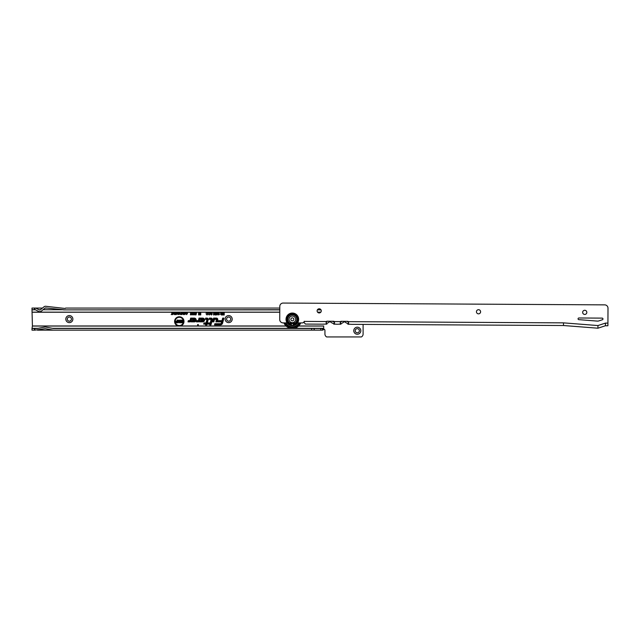 <?xml version="1.0" encoding="UTF-8"?>
<svg xmlns="http://www.w3.org/2000/svg" width="640" height="640" viewBox="0 0 640 640"><rect width="100%" height="100%" fill="white"/><g stroke="black" fill="none" stroke-linecap="round" stroke-linejoin="round"><path stroke-width="0.96" d="M198.384 324.912A0.416 0.416 0 0 0 197.968 324.496A0.416 0.416 0 0 0 197.552 324.912A0.416 0.416 0 0 0 197.968 325.328A0.416 0.416 0 0 0 198.384 324.912M183.44 321.44A4.144 4.144 0 0 0 179.296 317.304A4.144 4.144 0 0 0 175.152 321.44A4.144 4.144 0 0 0 179.296 325.584A4.144 4.144 0 0 0 183.44 321.44M183.552 321.44A4.256 4.256 0 0 0 179.296 317.192A4.256 4.256 0 0 0 175.048 321.44A4.256 4.256 0 0 0 179.296 325.696A4.256 4.256 0 0 0 183.552 321.44M286.056 325.968L180.472 325.968A4.672 4.672 0 0 0 179.296 316.768A4.672 4.672 0 0 0 178.12 325.968L32.416 325.968L32 328.48L37.24 328.48L45.28 326.984L53.312 328.48L322.6 328.48L323.68 328.416L323.696 325.952L323.696 329.144A1.248 1.248 0 0 1 324.936 330.392L324.936 334.04A3.32 3.32 0 0 0 326.648 336.944L361.392 336.944A3.32 3.32 0 0 0 363.104 334.04L363.104 324.4M179.896 325.968A4.568 4.568 0 0 0 183.864 321.44A4.568 4.568 0 0 0 179.296 316.88A4.568 4.568 0 0 0 174.736 321.44A4.568 4.568 0 0 0 178.696 325.968M207.768 319.432A0.896 0.896 0 0 0 206.872 318.536L205.888 318.872L206.872 318.872A0.568 0.568 0 0 1 207.416 319.584L206.408 323.352L204.336 323.352L206.32 323.688L206.104 324.48L206.664 323.688L208.776 323.688L206.752 323.352L207.736 319.664A0.896 0.896 0 0 0 207.768 319.432M207.88 319.432A1.008 1.008 0 0 0 206.872 318.424L205.896 318.424L205.744 318.984L206.872 318.984A0.456 0.456 0 0 1 207.312 319.552L206.32 323.24L204.256 323.24L204.104 323.792L206.176 323.792L205.96 324.592L206.536 324.592L206.744 323.792L208.864 323.792L209.008 323.24L206.896 323.24L207.848 319.696A1.008 1.008 0 0 0 207.88 319.432M208.2 319.432A1.328 1.328 0 0 0 206.872 318.104L205.648 318.104L205.328 319.304L207 319.472L206.08 322.92L204.008 322.92L203.688 324.112L205.76 324.112L205.544 324.912L206.784 324.912L206.992 324.112L209.112 324.112L209.432 322.92L207.312 322.92L208.152 319.776A1.328 1.328 0 0 0 208.2 319.432M205.688 324.8L206.696 324.8L206.912 324.008L209.024 324.008L209.28 323.032L207.168 323.032L208.048 319.752A1.216 1.216 0 0 0 206.872 318.216L205.728 318.216L205.472 319.192L207.112 319.496L206.16 323.032L204.088 323.032L203.832 324.008L205.904 324.008L205.544 324.912M211.048 318.872A0.568 0.568 0 0 1 211.592 319.584L210.28 324.48L211.912 319.664A0.896 0.896 0 0 0 211.048 318.536L209.664 318.872L211.048 318.984A0.456 0.456 0 0 1 211.48 319.552L210.136 324.592L210.704 324.592L212.016 319.696A1.008 1.008 0 0 0 211.048 318.424L209.672 318.424L209.52 318.984L211.048 318.984M212.376 319.432A1.328 1.328 0 0 0 211.048 318.104L209.424 318.104L209.104 319.304L211.176 319.432L209.72 324.912L210.952 324.912L212.328 319.776A1.328 1.328 0 0 0 212.376 319.432M210.864 324.8L212.224 319.752A1.216 1.216 0 0 0 211.048 318.216L209.512 318.216L209.248 319.192L211.288 319.432L209.864 324.8L210.952 324.912M216.44 318.872A0.568 0.568 0 0 1 216.984 319.584L216.488 321.424L217.304 319.664A0.896 0.896 0 0 0 216.44 318.536L213.928 318.536L213.152 321.424L214.184 318.872L216.44 318.984A0.456 0.456 0 0 1 216.872 319.552L216.344 321.536L216.92 321.536L217.408 319.696A1.008 1.008 0 0 0 216.44 318.424L213.84 318.424L213.008 321.536L213.584 321.536L214.272 318.984L216.44 318.984M217.768 319.432A1.328 1.328 0 0 0 216.44 318.104L213.6 318.104L212.592 321.856L213.832 321.856L214.512 319.304L216.44 319.304L215.928 321.856L217.16 321.856L217.72 319.776A1.328 1.328 0 0 0 217.768 319.432M217.08 321.744L217.608 319.752A1.216 1.216 0 0 0 216.44 318.216L213.68 318.216L212.736 321.744L213.744 321.744L214.432 319.192L216.44 319.192L216.072 321.744L217.16 321.856M65.816 319.104A3.528 3.528 0 0 1 69.344 315.576A3.528 3.528 0 0 1 72.872 319.104A3.528 3.528 0 0 1 69.344 322.632A3.528 3.528 0 0 1 65.816 319.104M71.416 319.104A2.072 2.072 0 0 0 69.344 317.032A2.072 2.072 0 0 0 67.272 319.104A2.072 2.072 0 0 0 69.344 321.176A2.072 2.072 0 0 0 71.416 319.104M225.144 319.104A3.528 3.528 0 0 1 228.672 315.576A3.528 3.528 0 0 1 232.2 319.104A3.528 3.528 0 0 1 228.672 322.632A3.528 3.528 0 0 1 225.144 319.104M230.744 319.104A2.072 2.072 0 0 0 228.672 317.032A2.072 2.072 0 0 0 226.6 319.104A2.072 2.072 0 0 0 228.672 321.176A2.072 2.072 0 0 0 230.744 319.104M353.768 330.72A3.528 3.528 0 0 1 357.296 327.192A3.528 3.528 0 0 1 360.824 330.72A3.528 3.528 0 0 1 357.296 334.248A3.528 3.528 0 0 1 353.768 330.72M359.376 330.72A2.072 2.072 0 0 0 357.296 328.648A2.072 2.072 0 0 0 355.224 330.72A2.072 2.072 0 0 0 357.296 332.792A2.072 2.072 0 0 0 359.376 330.72M184.76 312.288L185.632 313.384L184.76 314.536L183.896 313.408L184.12 312.624L184.976 312.24L185.704 313.384L184.76 314.608L183.824 313.408L184.064 312.576L186.856 312.24L187.528 313.424L186.616 314.608L185.832 313.824L186.624 314.208L187.152 313.424L186.64 312.616L185.8 313.08L186.432 312.24M179.016 312.288L179.88 313.384L179.016 314.536L178.144 313.408L178.368 312.624L179.232 312.24L179.96 313.384L179.016 314.608L178.072 313.408L178.8 312.24L184.544 312.24M32 309.88L35.32 309.728L32 309.728L32.416 325.968M224.216 312.208L224.216 314.976L222.568 314.976L222.568 314.456L223.728 314.456L223.728 313.88L222.736 313.88L222.736 313.36L223.728 313.36L223.728 312.24L279.768 312.24M222.432 312.208L222.432 314.976L221.384 314.976L220.52 314.16L220.976 313.416L220.296 312.24L221.712 313.328L221.944 312.24L223.728 312.24M218.04 312.24L219.584 312.208L218.488 314.192L219.56 314.04L218.76 315.008L218 314.184L218.912 312.728L218 312.728L218 312.24L220.296 312.24M217.464 312.24L217.96 313.584L217.168 315.008L216.384 313.592L216.872 312.24L218 312.24M215.888 312.24L216.352 313.104L215.576 312.656L215.248 313.168L216.32 313.432L216.096 314.944L214.864 314.944L215.728 314.08L214.76 313.184L215.256 312.24L216.872 312.24M214.024 312.208L214.024 314.072L214.552 313.76L214.552 314.296L213.536 315.008L213.536 312.24L215.256 312.24M211.664 312.24L212.24 313.24L210.848 313.016L212.168 314.2L211.32 315.008L210.424 314.04L211.688 314.192L210.36 313.024L210.88 312.24L213.536 312.24M209.6 312.24L210.288 313.608L209.2 315.008L208.256 314.056L209.208 314.488L209.8 313.608L209.232 312.688L208.224 313.224L208.864 312.24L210.88 312.24M207.488 312.24L208.168 313.608L207.08 315.008L206.136 314.056L207.096 314.488L207.68 313.608L207.112 312.688L206.104 313.224L206.752 312.24L208.864 312.24M200.76 312.208L200.76 314.912L199.912 314.912L199.664 313.64L199.408 314.912L198.568 314.912L198.568 312.24L199.176 312.24L199.176 313.2L199.376 312.24L199.96 312.24L200.152 313.176L200.152 312.24L206.752 312.24M196.68 312.24L196.04 314.872L195.616 314.872L196.256 312.24L198.568 312.24M195.48 312.24L195.824 313.136L195.032 312.784L195.008 314.84L194.536 314.84L194.888 312.24L196.256 312.24M194.104 312.24L194.44 313.136L193.656 312.784L193.624 314.84L193.152 314.84L193.512 312.24L194.888 312.24M192.72 312.24L193.064 313.136L192.272 312.784L192.248 314.84L191.768 314.84L192.128 312.24L193.512 312.24M191.344 312.24L191.68 313.136L190.888 312.784L190.864 314.84L190.392 314.84L190.752 312.24L192.128 312.24M183.312 312.24L183.688 314.576L183.2 314.576L182.744 312.912L181.8 314.576L181.8 312.24L182.176 313.608L182.92 312.24L183.312 313.68L183.608 312.312L183.608 314.504L182.744 312.632L181.872 314.504L181.872 312.312L182.104 314.128L182.864 312.312L183.384 314.224L183.384 312.312M181.208 312.24L181.576 314.576L180.456 314.536L180.064 313.872L181.208 313.128L181.208 312.24L181.504 314.504L180.136 313.872L181.28 313.2L181.28 312.312M177.56 312.24L177.936 314.576L176.768 313.056L176.392 314.576L176.392 312.24L177.56 313.768L177.864 312.312L177.864 314.504L176.696 312.76L176.472 314.504L176.472 312.312L177.632 314.056L177.632 312.312M174.632 312.24L176.112 312.24L176.112 314.576L174.656 314.576L175.744 314.176L175.744 313.64L174.72 313.64L175.744 313.24L175.744 312.648L174.632 312.24L176.04 312.312L176.04 314.504L174.736 314.504L175.816 314.248L175.816 313.568L174.792 313.568L175.816 313.312L175.816 312.568L174.704 312.312M174.064 312.24L174.432 314.576L173.272 313.056L172.896 314.576L172.896 312.24L174.064 313.768L174.36 312.312L174.36 314.504L173.2 312.76L172.968 314.504L172.968 312.312L174.136 314.056L174.136 312.312M171.784 312.24L172.76 314.576L171.184 314.576L171.784 314.176L171.784 312.24L172.088 314.248L172.68 314.504L171.264 314.504L171.856 314.248L171.856 312.312M201.04 320.136L199.592 321.856L202.672 321.856A1.872 1.872 0 0 0 204.544 319.984A1.872 1.872 0 0 0 202.672 318.104L199.04 318.104L198.376 320.568L196.712 320.664L196.392 321.856L198.248 321.856A1.328 1.328 0 0 0 199.528 320.872L199.952 319.304L202.672 319.304A0.68 0.68 0 0 1 203.352 319.984A0.68 0.68 0 0 1 202.672 320.664L202.152 320.664L202.6 320.136L201.04 320.136L199.592 321.856M192.664 320.136L191.216 321.856L194.288 321.856A1.872 1.872 0 0 0 196.168 319.984A1.872 1.872 0 0 0 194.288 318.104L190.656 318.104L190 320.568L188.328 320.664L188.008 321.856L189.872 321.856A1.328 1.328 0 0 0 191.152 320.872L191.576 319.304L194.288 319.304A0.68 0.68 0 0 1 194.976 319.984A0.68 0.68 0 0 1 194.288 320.664L193.776 320.664L194.224 320.136L192.664 320.136L191.216 321.856M222.576 323.144L223.92 318.104L222.688 318.104L222 320.664L218.304 320.664L217.984 321.856L221.68 321.856L221.416 322.832A1.192 1.192 0 0 1 220.264 323.72L214.864 323.72L214.544 324.912L220.264 324.912A2.392 2.392 0 0 0 222.576 323.144L223.92 318.104M32 309.256L32 308.064L35.728 308.064L39.112 309.848A1.248 1.248 0 0 0 40.48 309.704L43.952 306.84A2.488 2.488 0 0 1 45.784 306.28L65.192 308.48L65.608 308.064L279.792 308.064M311.656 328.48L311.656 330.144L53.16 330.144L45.28 328.672L34.88 330.144L34.88 328.48M37.392 330.144L53.16 330.144M34.88 330.144L32 330.144L32 328.48M322.6 328.48L322.6 330.144L311.656 330.144M42.456 308.08L35.744 308.08M47.04 308.08L45.072 308.08M39 309.792L40.36 309.792M43.064 309.728L45.008 308.12A0.832 0.832 0 0 1 45.624 307.936L63.536 309.728L43.064 309.728L41.536 310.984A2.904 2.904 0 0 1 38.336 311.312L35.312 309.728M34.88 309.728L34.88 308.064M279.784 309.88L63.536 309.88L279.784 309.728M317.464 309.728L320.928 309.728M32 308.064L32 309.728M322.448 330.144L322.448 328.48L322.448 330.144M180.472 325.968L178.12 325.968M323.68 328.416L323.68 329.648L322.6 330.144M223.776 318.216L222.768 318.216L222.088 320.776L218.392 320.776L218.128 321.744L221.824 321.744L221.528 322.864A1.304 1.304 0 0 1 220.264 323.832L214.944 323.832L214.688 324.8L220.264 324.8A2.28 2.28 0 0 0 222.464 323.112M220.264 324.592A2.072 2.072 0 0 0 222.264 323.056L223.504 318.424L222.928 318.424L222.248 320.984L218.552 320.984L218.4 321.536L222.096 321.536L221.728 322.912A1.512 1.512 0 0 1 220.264 324.04L215.104 324.04L214.96 324.592L220.264 324.48A1.96 1.96 0 0 0 222.16 323.032L223.36 318.536L222.328 321.096L218.632 321.096L222.24 321.424L221.84 322.944A1.624 1.624 0 0 1 220.264 324.152L215.104 324.48L220.264 324.48M191.448 321.744L194.288 321.744A1.768 1.768 0 0 0 196.056 319.984A1.768 1.768 0 0 0 194.288 318.216L190.744 318.216L190.104 320.592L188.416 320.776L188.152 321.744L189.872 321.744A1.216 1.216 0 0 0 191.048 320.848L191.488 319.192L194.288 319.192A0.792 0.792 0 0 1 195.08 319.984A0.792 0.792 0 0 1 194.288 320.776L193.536 320.776L193.984 320.24L192.712 320.24M193.536 320.456L192.808 320.456L191.896 321.536L194.288 321.536A1.552 1.552 0 0 0 195.848 319.984A1.552 1.552 0 0 0 194.288 318.424L190.904 318.424L190.304 320.648A0.456 0.456 0 0 1 189.872 320.984L188.576 320.984L188.424 321.536L189.872 321.536A1.008 1.008 0 0 0 190.84 320.792L191.328 318.984L194.288 318.984A1 1 0 0 1 195.296 319.984A1 1 0 0 1 194.288 320.984L192.864 320.56L192.136 321.424L194.288 321.424A1.44 1.44 0 0 0 195.736 319.984A1.44 1.44 0 0 0 194.288 318.536L190.992 318.536L190.416 320.68A0.568 0.568 0 0 1 189.872 321.096L188.568 321.424L189.872 321.424A0.896 0.896 0 0 0 190.736 320.76L191.24 318.872L194.288 318.872A1.112 1.112 0 0 1 195.4 319.984A1.112 1.112 0 0 1 194.288 321.096L192.848 321.096L193.296 320.56M199.832 321.744L202.672 321.744A1.768 1.768 0 0 0 204.432 319.984A1.768 1.768 0 0 0 202.672 318.216L199.12 318.216L198.488 320.592L196.792 320.776L196.536 321.744L198.248 321.744A1.216 1.216 0 0 0 199.424 320.848L199.864 319.192L202.672 319.192A0.792 0.792 0 0 1 203.464 319.984A0.792 0.792 0 0 1 202.672 320.776L201.92 320.776L202.36 320.24L201.096 320.24M201.912 320.456L200.28 321.536L202.672 321.536A1.552 1.552 0 0 0 204.224 319.984A1.552 1.552 0 0 0 202.672 318.424L199.28 318.424L198.688 320.648A0.456 0.456 0 0 1 198.248 320.984L196.952 320.984L196.808 321.536L198.248 321.536A1.008 1.008 0 0 0 199.224 320.792L199.704 318.984L202.672 318.984A1 1 0 0 1 203.672 319.984A1 1 0 0 1 202.672 320.984L201.24 320.56L200.52 321.424L202.672 321.424A1.44 1.44 0 0 0 204.112 319.984A1.44 1.44 0 0 0 202.672 318.536L199.368 318.536L198.792 320.68A0.568 0.568 0 0 1 198.248 321.096L196.952 321.424L198.248 321.424A0.896 0.896 0 0 0 199.112 320.76L199.624 318.872L202.672 318.872A1.112 1.112 0 0 1 203.784 319.984A1.112 1.112 0 0 1 202.672 321.096L201.232 321.096L201.672 320.56M179.152 320.056L180.296 321.128L178.752 320.928L180.192 322.032L179.192 322.832L178.136 321.888L179.456 322.008L178.048 320.928L179.152 320.056L180.176 321.032L178.64 320.928L180.08 322.032L179.192 322.72L178.256 321.984L179.52 321.92L178.16 320.928L179.152 320.168M177.152 320.088L177.856 320.088L177.856 322.8L175.936 322.8L175.936 322.168L177.152 322.168L176.096 321.776L176.096 321.144L177.152 321.144L177.152 320.088L177.744 320.2L177.744 322.688L176.048 322.688L177.264 322.272L177.264 321.672L176.208 321.672L177.264 321.256L177.264 320.2M181.944 320.088L182.648 320.088L182.648 322.8L181.976 322.8L181.144 321.448L181.144 322.8L180.448 322.8L180.448 320.088L181.136 320.088L181.944 321.416L181.944 320.088L182.536 320.2L182.536 322.688L181.032 321.056L181.032 322.688L180.56 322.688L180.56 320.2L182.056 321.808L182.056 320.2M223.84 312.312L224.104 314.864L222.68 314.864L223.84 314.568L223.84 313.768L222.848 313.768L223.84 313.472L223.76 312.24M209.232 312.576L208.352 313.144L209.224 312.28L210.176 313.608L209.2 314.896L208.384 314.136L209.208 314.6L209.912 313.608L209.232 312.688M207.112 312.576L206.24 313.144L207.104 312.28L208.056 313.608L207.08 314.896L206.272 314.136L207.096 314.6L207.792 313.608L207.112 312.688M211.272 312.28L212.128 313.144L211.248 312.576L210.736 313.016L212.064 314.2L211.32 314.896L210.536 314.136L211.312 314.6L211.792 314.192L210.472 313.024L211.272 312.168M213.648 314.896L213.648 312.312L213.912 314.336L214.44 314.232L213.536 315.008M220.832 312.208L222.32 312.312L222.32 314.864L221.384 314.864L220.632 314.16L221.224 313.456L220.464 312.312L221.712 313.44L222.056 312.312M222.056 314.568L222.056 313.736L220.896 314.16L222.056 314.568L222.056 313.736M221.944 313.848L221.432 313.736M221.432 313.848L220.896 314.16M221.008 314.16L221.36 314.568M221.36 314.456L221.944 314.456M218.912 312.728L218.112 312.312M218 314.184L219.104 312.616M218.76 315.008L218.112 314.184M219.56 314.04L218.76 314.896M218.768 314.52L219.176 314.104M218.488 314.192L218.768 314.632M219.472 312.312L218.376 314.184M215.568 312.28L216.232 313.008L215.576 312.544L215.136 313.168L216.192 313.528L216 314.832L214.968 314.832L215.872 313.904L214.872 313.184L215.568 312.168M217.176 312.28L217.848 313.584L217.168 314.896L216.496 313.584L217.176 312.168M217.184 314.632L217.584 313.592L217.168 312.544L216.76 313.592L217.184 314.632L217.584 313.592M217.472 313.592L217.168 312.544M217.168 312.656L216.76 313.592M216.872 313.592L217.184 314.52M199.176 312.208L199.064 314.304L199.472 312.312L200.256 314.304L200.648 312.312L200.648 314.8L200.008 314.8L199.664 313.072L199.312 314.8L198.68 314.8L199.064 312.312M200.152 313.176L200.256 314.304M199.176 313.2L199.064 314.304M199.664 313.64L199.664 313.072M196.36 312.28L195.76 314.76L196.328 312.24M191.424 312.456L191.568 313.04L190.784 312.752L190.752 314.728L190.504 313.088L191.512 312.392M192.808 312.456L192.952 313.04L192.168 312.752L192.136 314.728L191.88 313.088L192.896 312.392M194.184 312.456L194.328 313.04L193.544 312.752L193.512 314.728L193.264 313.088L194.272 312.392M195.568 312.456L195.712 313.04L194.928 312.752L194.896 314.728L194.64 313.088L195.656 312.392M186.64 312.544L185.888 313.024L186.632 312.288L187.456 313.424L186.616 314.536L185.92 313.88L186.624 314.28L187.224 313.424L186.64 312.616M186.632 312.288L190.752 312.24M179.016 314.28L179.656 313.376L179.016 312.544L178.376 313.416L179.016 314.28L179.656 313.376M179.584 313.376L179.016 312.544M179.016 312.616L178.376 313.416M178.448 313.416L178.472 313.912M178.536 313.88L179.016 314.208M184.76 314.28L185.408 313.376L184.768 312.544L184.12 313.416L184.76 314.28L185.408 313.376M185.328 313.376L184.768 312.544M184.768 312.616L184.12 313.416M184.2 313.416L184.216 313.912M184.288 313.88L184.76 314.208M181.28 314.248L181.28 313.456L180.368 313.856L181.28 314.248L181.28 313.456M181.208 313.528L180.8 313.456M180.8 313.528L180.368 313.856M180.44 313.856L181.208 314.176M183.312 313.68L183.384 314.224M182.176 313.608L182.104 314.128M289.472 322.928L295.176 322.96A4.584 4.584 0 0 0 292.368 314.768A4.584 4.584 0 0 0 289.472 322.928L283.032 322.888A3.32 3.32 0 0 1 279.728 319.552L279.8 306.352A3.32 3.32 0 0 1 283.144 303.056L604.696 304.864A3.32 3.32 0 0 1 608 308.2L607.92 323.112L605.424 323.104L605.408 325.76L607.904 325.768L607.92 323.112M586.816 312.376A2.072 2.072 0 0 0 584.752 310.288A2.072 2.072 0 0 0 582.664 312.352A2.072 2.072 0 0 0 584.728 314.44A2.072 2.072 0 0 0 586.816 312.376M480.6 311.776A2.072 2.072 0 0 0 478.536 309.696A2.072 2.072 0 0 0 476.448 311.752A2.072 2.072 0 0 0 478.512 313.84A2.072 2.072 0 0 0 480.6 311.776M321.272 310.88A2.072 2.072 0 0 0 319.208 308.8A2.072 2.072 0 0 0 317.12 310.864A2.072 2.072 0 0 0 319.184 312.944A2.072 2.072 0 0 0 321.272 310.88M578.064 318.816A0.832 0.832 0 0 0 578.832 319.648L597.256 321.088A4.152 4.152 0 0 0 598.872 320.896L602.392 319.744A0.832 0.832 0 0 0 602.136 318.12L578.904 317.992A0.832 0.832 0 0 0 578.064 318.816M322.72 324.168L323.984 324.104A10.784 10.784 0 0 1 322.72 324.168L305.432 324.072L304.2 322.616L304.208 321.264L304.184 322.176A1.248 1.248 0 0 0 303.064 322.88L295.176 322.96M605.424 323.104L597.944 325.552L563.52 322.864L563.504 325.52L351.616 324.336A10.784 10.784 0 0 1 350.36 324.248L347.88 324.24L348.584 323.616L348.416 321.656A0.832 0.832 0 0 0 347.768 321.344L341.128 321.304A0.832 0.832 0 0 0 340.48 321.616L340.288 323.576L340.984 324.2L338.504 324.184A10.784 10.784 0 0 1 337.296 324.248L337.048 324.248A10.784 10.784 0 0 1 335.832 324.168L333.776 324.16L334.48 323.536L334.304 321.576A0.832 0.832 0 0 0 333.656 321.264L327.024 321.224A0.832 0.832 0 0 0 326.368 321.536L326.176 323.496L326.872 324.12L323.984 324.104M350.36 324.248L351.616 324.336M347.88 324.24L348.592 322.392L348.584 323.616M340.288 323.576L340.296 322.344L340.984 324.2M333.776 324.16L334.48 322.312L334.48 323.536M335.832 324.168L337.048 324.248M337.296 324.248L338.504 324.184M333.992 323.776A10.784 10.784 0 0 1 330.432 321.904A0.832 0.832 0 0 0 329.408 321.896A10.784 10.784 0 0 1 326.568 323.488L326.184 322.272L326.176 323.496M326.568 323.488L326.872 324.12M348.144 323.736A10.784 10.784 0 0 1 344.96 321.984A0.832 0.832 0 0 0 343.928 321.976A10.784 10.784 0 0 1 340.72 323.696M346.928 321.336A9.128 9.128 0 0 0 348.56 322.12M341.968 321.312A9.128 9.128 0 0 1 340.328 322.08M332.4 321.256A9.128 9.128 0 0 0 334.472 322.184M327.448 321.232A9.128 9.128 0 0 1 326.264 321.824M597.944 325.552L597.928 328.208L605.408 325.76M597.928 328.208L563.504 325.52M294.408 322.952A4.152 4.152 0 0 1 290.24 322.928M297.56 322.968A6.352 6.352 0 0 1 287.088 322.912M287.392 322.912A6.096 6.096 0 0 0 297.256 322.968M290.496 323.904L289.744 323.896L290.496 323.904M294.888 323.928L294.144 323.92L294.888 323.928M295.408 322.96A0.976 0.976 0 0 0 296.416 323.496L296.248 323.648A1.12 1.12 0 0 1 295.248 322.96M296.248 323.648L295.728 324.072A1.64 1.64 0 0 1 294.704 322.968A4.312 4.312 0 0 1 293.656 323.464A1.64 1.64 0 0 1 293.864 324.96L293.2 325.392A1.32 1.32 0 0 0 293.472 325.048M289.4 322.92A1.12 1.12 0 0 1 288.384 323.608L288.152 323.784A1.32 1.32 0 0 0 288.592 323.784M291.464 323.408A1.32 1.32 0 0 0 291.328 323.544L291.744 323.624A0.976 0.976 0 0 0 291.64 325.12L290.76 324.944A1.64 1.64 0 0 1 290.992 323.448A4.312 4.312 0 0 1 289.944 322.936A1.64 1.64 0 0 1 288.904 324.032L288.384 323.608M296.416 323.496L296.04 323.832A1.32 1.32 0 0 0 296.48 323.832L296.048 323.824L296.416 323.496M291.416 325.088A1.12 1.12 0 0 1 291.552 323.592L291.744 323.624M293.176 323.416A1.32 1.32 0 0 1 293.312 323.56L293.088 323.6A1.12 1.12 0 0 1 293.2 325.096M293.088 323.6L293.656 323.464M291.64 325.12L291.144 325.032A1.32 1.32 0 0 0 291.424 325.384L291.152 325.04L291.64 325.12M295.728 324.072A5.808 5.808 0 0 1 293.864 324.96M290.76 324.944A5.808 5.808 0 0 1 288.904 324.032M290.992 323.448L291.552 323.592M292.896 323.632A0.976 0.976 0 0 1 292.976 325.128M289.24 322.92A0.976 0.976 0 0 1 288.224 323.448M298.872 322.976A7.472 7.472 0 0 1 285.776 322.904M300.72 322.984A9.128 9.128 0 0 1 283.928 322.896A9.128 9.128 0 0 0 300.72 322.984A9.128 9.128 0 0 1 283.928 322.896M295.664 319.368A3.32 3.32 0 0 0 292.36 316.032A3.32 3.32 0 0 0 289.024 319.336A3.32 3.32 0 0 0 292.328 322.672A3.32 3.32 0 0 0 295.664 319.368M290.856 319.344A1.488 1.488 0 0 1 292.352 317.864A1.488 1.488 0 0 1 293.832 319.36A1.488 1.488 0 0 1 292.336 320.84A1.488 1.488 0 0 1 290.856 319.344M32.416 312.24L178.8 312.24M323.68 325.968L298.632 325.968M317.632 312.24L320.76 312.24M32.416 312.144L279.768 312.144M317.56 312.144L320.832 312.144M317.376 309.88L321.016 309.88M34.464 308.064L34.464 309.728M34.464 330.144L34.464 328.48M314.088 330.144L314.088 328.48M314.232 330.144L314.232 328.48M320.784 330.144L320.784 328.48M323.68 328.328L294.024 328.328M290.664 328.328L52.48 328.328M38.08 328.328L32 328.328M323.68 326.064L298.536 326.064M286.152 326.064L32.416 326.064M295.104 322.952A4.536 4.536 0 0 0 292.368 314.816A4.536 4.536 0 0 0 289.544 322.928M296.328 322.96A5.376 5.376 0 0 0 292.376 313.976A5.376 5.376 0 0 0 288.32 322.92M287.136 322.912A6.304 6.304 0 0 1 292.376 313.048A6.304 6.304 0 0 1 297.512 322.968M563.52 322.864L348.416 321.656M340.48 321.616L334.304 321.576M326.368 321.536L304.208 321.408M299.624 322.984A8.136 8.136 0 0 1 285.024 322.896"/></g></svg>
